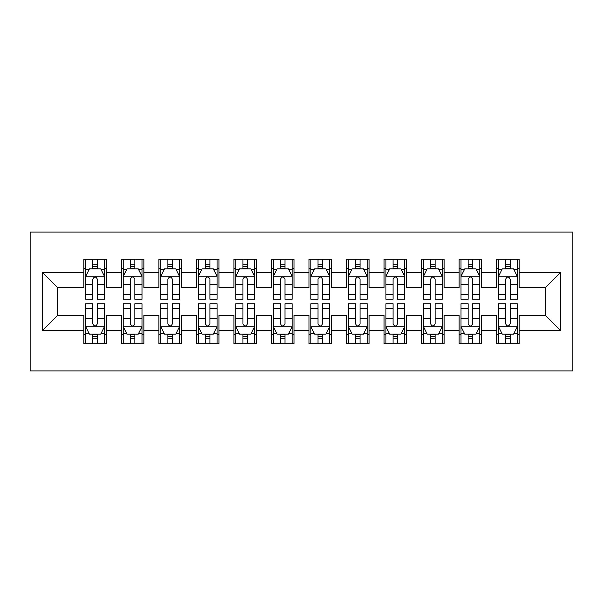 <?xml version="1.0" encoding="UTF-8"?>
<svg xmlns="http://www.w3.org/2000/svg" width="603" height="603" viewBox="0 0 603 603"><rect width="100%" height="100%" fill="white"/><g stroke="black" fill="none" stroke-linecap="round" stroke-linejoin="round"><path stroke-width="0.9" d="M30.15 370.935L572.85 370.935L572.85 232.065L30.15 232.065L30.15 370.935M42.534 330.399L42.534 272.601L83.817 272.601L83.817 287.616L57.549 287.616L57.549 315.384L42.534 330.399L83.817 330.399L83.817 343.725L106.339 343.725L106.339 330.399L121.354 330.399L121.354 343.725L143.868 343.725L143.868 330.399L158.883 330.399L158.883 343.725L181.397 343.725L181.397 330.399L196.412 330.399L196.412 343.725L218.934 343.725L218.934 330.399L233.941 330.399L233.941 343.725L256.463 343.725L256.463 330.399L271.478 330.399L271.478 343.725L293.993 343.725L293.993 330.399L309.007 330.399L309.007 343.725L331.522 343.725L331.522 330.399L346.537 330.399L346.537 343.725L369.059 343.725L369.059 330.399L384.066 330.399L384.066 343.725L406.588 343.725L406.588 330.399L421.603 330.399L421.603 343.725L444.117 343.725L444.117 330.399L459.132 330.399L459.132 343.725L481.646 343.725L481.646 330.399L496.661 330.399L496.661 343.725L519.183 343.725L519.183 315.384L545.451 315.384L545.451 287.616L519.183 287.616L519.183 272.601L560.466 272.601L560.466 330.399L519.183 330.399M519.183 272.601L519.183 259.275L496.661 259.275L496.661 272.601L481.646 272.601L481.646 259.275L459.132 259.275L459.132 272.601L444.117 272.601L444.117 259.275L421.603 259.275L421.603 272.601L406.588 272.601L406.588 259.275L384.066 259.275L384.066 272.601L369.059 272.601L369.059 259.275L346.537 259.275L346.537 272.601L331.522 272.601L331.522 259.275L309.007 259.275L309.007 272.601L293.993 272.601L293.993 259.275L271.478 259.275L271.478 272.601L256.463 272.601L256.463 259.275L233.941 259.275L233.941 272.601L218.934 272.601L218.934 259.275L196.412 259.275L196.412 272.601L181.397 272.601L181.397 259.275L158.883 259.275L158.883 272.601L143.868 272.601L143.868 259.275L121.354 259.275L121.354 272.601L106.339 272.601L106.339 259.275L83.817 259.275L83.817 272.601M481.646 330.399L481.646 315.384L496.661 315.384L496.661 330.399M560.466 272.601L545.451 287.616M444.117 330.399L444.117 315.384L459.132 315.384L459.132 330.399M496.661 272.601L496.661 287.616L481.646 287.616L481.646 272.601M406.588 330.399L406.588 315.384L421.603 315.384L421.603 330.399M459.132 272.601L459.132 287.616L444.117 287.616L444.117 272.601M369.059 330.399L369.059 315.384L384.066 315.384L384.066 330.399M421.603 272.601L421.603 287.616L406.588 287.616L406.588 272.601M331.522 330.399L331.522 315.384L346.537 315.384L346.537 330.399M384.066 272.601L384.066 287.616L369.059 287.616L369.059 272.601M293.993 330.399L293.993 315.384L309.007 315.384L309.007 330.399M346.537 272.601L346.537 287.616L331.522 287.616L331.522 272.601M256.463 330.399L256.463 315.384L271.478 315.384L271.478 330.399M309.007 272.601L309.007 287.616L293.993 287.616L293.993 272.601M218.934 330.399L218.934 315.384L233.941 315.384L233.941 330.399M271.478 272.601L271.478 287.616L256.463 287.616L256.463 272.601M181.397 330.399L181.397 315.384L196.412 315.384L196.412 330.399M233.941 272.601L233.941 287.616L218.934 287.616L218.934 272.601M143.868 330.399L143.868 315.384L158.883 315.384L158.883 330.399M196.412 272.601L196.412 287.616L181.397 287.616L181.397 272.601M106.339 330.399L106.339 315.384L121.354 315.384L121.354 330.399M158.883 272.601L158.883 287.616L143.868 287.616L143.868 272.601M57.549 315.384L83.817 315.384L83.817 330.399M121.354 272.601L121.354 287.616L106.339 287.616L106.339 272.601M496.661 268.659L498.538 268.659M517.306 268.659L519.183 268.659M459.132 268.659L461.009 268.659M479.769 268.659L481.646 268.659M421.603 268.659L423.479 268.659M442.24 268.659L444.117 268.659M384.066 268.659L385.943 268.659M404.711 268.659L406.588 268.659M346.537 268.659L348.413 268.659M367.182 268.659L369.059 268.659M309.007 268.659L310.884 268.659M329.645 268.659L331.522 268.659M271.478 268.659L273.355 268.659M292.116 268.659L293.993 268.659M233.941 268.659L235.818 268.659M254.587 268.659L256.463 268.659M196.412 268.659L198.289 268.659M217.057 268.659L218.934 268.659M158.883 268.659L160.76 268.659M179.521 268.659L181.397 268.659M121.354 268.659L123.231 268.659M141.991 268.659L143.868 268.659M83.817 268.659L85.694 268.659M104.462 268.659L106.339 268.659M83.817 334.341L85.694 334.341M104.462 334.341L106.339 334.341M121.354 334.341L123.231 334.341M141.991 334.341L143.868 334.341M158.883 334.341L160.76 334.341M179.521 334.341L181.397 334.341M196.412 334.341L198.289 334.341M217.057 334.341L218.934 334.341M233.941 334.341L235.818 334.341M254.587 334.341L256.463 334.341M271.478 334.341L273.355 334.341M292.116 334.341L293.993 334.341M309.007 334.341L310.884 334.341M329.645 334.341L331.522 334.341M346.537 334.341L348.413 334.341M367.182 334.341L369.059 334.341M384.066 334.341L385.943 334.341M404.711 334.341L406.588 334.341M421.603 334.341L423.479 334.341M442.24 334.341L444.117 334.341M459.132 334.341L461.009 334.341M479.769 334.341L481.646 334.341M496.661 334.341L498.538 334.341M517.306 334.341L519.183 334.341M42.534 272.601L57.549 287.616M545.451 315.384L560.466 330.399M97.332 264.159L92.824 264.159M104.462 294.543L97.332 294.543L97.332 299.246L104.462 299.246L104.462 276.355L100.709 268.848L89.448 268.848L85.694 276.355L85.694 299.246L92.824 299.246L92.824 294.543L85.694 294.543M85.694 276.355L85.694 259.275M104.462 276.355L104.462 259.275M92.824 268.848L92.824 259.275M97.332 259.275L97.332 268.848M97.332 294.543L97.332 279.166C95.832 276.28 94.332 276.28 92.824 279.166L92.824 294.543M97.332 268.659L92.824 268.659M92.824 338.841L97.332 338.841M85.694 308.457L92.824 308.457L92.824 303.754L85.694 303.754L85.694 326.645L89.448 334.152L100.709 334.152L104.462 326.645L104.462 303.754L97.332 303.754L97.332 308.457L104.462 308.457M104.462 326.645L104.462 343.725M85.694 326.645L85.694 343.725M97.332 334.152L97.332 343.725M92.824 343.725L92.824 334.152M92.824 308.457L92.824 323.834C94.324 326.72 95.824 326.72 97.332 323.834L97.332 308.457M92.824 334.341L97.332 334.341M134.861 264.159L130.361 264.159M141.991 294.543L134.861 294.543L134.861 299.246L141.991 299.246L141.991 276.355L138.238 268.848L126.977 268.848L123.231 276.355L123.231 299.246L130.361 299.246L130.361 294.543L123.231 294.543M123.231 276.355L123.231 259.275M141.991 276.355L141.991 259.275M130.361 268.848L130.361 259.275M134.861 259.275L134.861 268.848M134.861 294.543L134.861 279.166C133.361 276.28 131.861 276.28 130.361 279.166L130.361 294.543M134.861 268.659L130.361 268.659M172.39 264.159L167.89 264.159M179.521 294.543L172.39 294.543L172.39 299.246L179.521 299.246L179.521 276.355L175.774 268.848L164.513 268.848L160.76 276.355L160.76 299.246L167.89 299.246L167.89 294.543L160.76 294.543M160.76 276.355L160.76 259.275M179.521 276.355L179.521 259.275M167.89 268.848L167.89 259.275M172.39 259.275L172.39 268.848M172.39 294.543L172.39 279.166C170.89 276.28 169.39 276.28 167.89 279.166L167.89 294.543M172.39 268.659L167.89 268.659M130.361 338.841L134.861 338.841M123.231 308.457L130.361 308.457L130.361 303.754L123.231 303.754L123.231 326.645L126.977 334.152L138.238 334.152L141.991 326.645L141.991 303.754L134.861 303.754L134.861 308.457L141.991 308.457M141.991 326.645L141.991 343.725M123.231 326.645L123.231 343.725M134.861 334.152L134.861 343.725M130.361 343.725L130.361 334.152M130.361 308.457L130.361 323.834C131.861 326.72 133.361 326.72 134.861 323.834L134.861 308.457M130.361 334.341L134.861 334.341M167.89 338.841L172.39 338.841M160.76 308.457L167.89 308.457L167.89 303.754L160.76 303.754L160.76 326.645L164.513 334.152L175.774 334.152L179.521 326.645L179.521 303.754L172.39 303.754L172.39 308.457L179.521 308.457M179.521 326.645L179.521 343.725M160.76 326.645L160.76 343.725M172.39 334.152L172.39 343.725M167.89 343.725L167.89 334.152M167.89 308.457L167.89 323.834C169.39 326.72 170.89 326.72 172.39 323.834L172.39 308.457M167.89 334.341L172.39 334.341M209.927 264.159L205.419 264.159M217.057 294.543L209.927 294.543L209.927 299.246L217.057 299.246L217.057 276.355L213.304 268.848L202.043 268.848L198.289 276.355L198.289 299.246L205.419 299.246L205.419 294.543L198.289 294.543M198.289 276.355L198.289 259.275M217.057 276.355L217.057 259.275M205.419 268.848L205.419 259.275M209.927 259.275L209.927 268.848M209.927 294.543L209.927 279.166C208.427 276.28 206.927 276.28 205.419 279.166L205.419 294.543M209.927 268.659L205.419 268.659M247.456 264.159L242.949 264.159M254.587 294.543L247.456 294.543L247.456 299.246L254.587 299.246L254.587 276.355L250.833 268.848L239.572 268.848L235.818 276.355L235.818 299.246L242.949 299.246L242.949 294.543L235.818 294.543M235.818 276.355L235.818 259.275M254.587 276.355L254.587 259.275M242.949 268.848L242.949 259.275M247.456 259.275L247.456 268.848M247.456 294.543L247.456 279.166C245.956 276.28 244.456 276.28 242.949 279.166L242.949 294.543M247.456 268.659L242.949 268.659M205.419 338.841L209.927 338.841M198.289 308.457L205.419 308.457L205.419 303.754L198.289 303.754L198.289 326.645L202.043 334.152L213.304 334.152L217.057 326.645L217.057 303.754L209.927 303.754L209.927 308.457L217.057 308.457M217.057 326.645L217.057 343.725M198.289 326.645L198.289 343.725M209.927 334.152L209.927 343.725M205.419 343.725L205.419 334.152M205.419 308.457L205.419 323.834C206.919 326.72 208.419 326.72 209.927 323.834L209.927 308.457M205.419 334.341L209.927 334.341M242.949 338.841L247.456 338.841M235.818 308.457L242.949 308.457L242.949 303.754L235.818 303.754L235.818 326.645L239.572 334.152L250.833 334.152L254.587 326.645L254.587 303.754L247.456 303.754L247.456 308.457L254.587 308.457M254.587 326.645L254.587 343.725M235.818 326.645L235.818 343.725M247.456 334.152L247.456 343.725M242.949 343.725L242.949 334.152M242.949 308.457L242.949 323.834C244.449 326.72 245.949 326.72 247.456 323.834L247.456 308.457M242.949 334.341L247.456 334.341M284.985 264.159L280.485 264.159M292.116 294.543L284.985 294.543L284.985 299.246L292.116 299.246L292.116 276.355L288.362 268.848L277.101 268.848L273.355 276.355L273.355 299.246L280.485 299.246L280.485 294.543L273.355 294.543M273.355 276.355L273.355 259.275M292.116 276.355L292.116 259.275M280.485 268.848L280.485 259.275M284.985 259.275L284.985 268.848M284.985 294.543L284.985 279.166C283.485 276.28 281.985 276.28 280.485 279.166L280.485 294.543M284.985 268.659L280.485 268.659M280.485 338.841L284.985 338.841M273.355 308.457L280.485 308.457L280.485 303.754L273.355 303.754L273.355 326.645L277.101 334.152L288.362 334.152L292.116 326.645L292.116 303.754L284.985 303.754L284.985 308.457L292.116 308.457M292.116 326.645L292.116 343.725M273.355 326.645L273.355 343.725M284.985 334.152L284.985 343.725M280.485 343.725L280.485 334.152M280.485 308.457L280.485 323.834C281.985 326.72 283.485 326.72 284.985 323.834L284.985 308.457M280.485 334.341L284.985 334.341M322.515 264.159L318.015 264.159M329.645 294.543L322.515 294.543L322.515 299.246L329.645 299.246L329.645 276.355L325.899 268.848L314.638 268.848L310.884 276.355L310.884 299.246L318.015 299.246L318.015 294.543L310.884 294.543M310.884 276.355L310.884 259.275M329.645 276.355L329.645 259.275M318.015 268.848L318.015 259.275M322.515 259.275L322.515 268.848M322.515 294.543L322.515 279.166C321.015 276.28 319.515 276.28 318.015 279.166L318.015 294.543M322.515 268.659L318.015 268.659M318.015 338.841L322.515 338.841M310.884 308.457L318.015 308.457L318.015 303.754L310.884 303.754L310.884 326.645L314.638 334.152L325.899 334.152L329.645 326.645L329.645 303.754L322.515 303.754L322.515 308.457L329.645 308.457M329.645 326.645L329.645 343.725M310.884 326.645L310.884 343.725M322.515 334.152L322.515 343.725M318.015 343.725L318.015 334.152M318.015 308.457L318.015 323.834C319.515 326.72 321.015 326.72 322.515 323.834L322.515 308.457M318.015 334.341L322.515 334.341M360.051 264.159L355.544 264.159M367.182 294.543L360.051 294.543L360.051 299.246L367.182 299.246L367.182 276.355L363.428 268.848L352.167 268.848L348.413 276.355L348.413 299.246L355.544 299.246L355.544 294.543L348.413 294.543M348.413 276.355L348.413 259.275M367.182 276.355L367.182 259.275M355.544 268.848L355.544 259.275M360.051 259.275L360.051 268.848M360.051 294.543L360.051 279.166C358.551 276.28 357.051 276.28 355.544 279.166L355.544 294.543M360.051 268.659L355.544 268.659M355.544 338.841L360.051 338.841M348.413 308.457L355.544 308.457L355.544 303.754L348.413 303.754L348.413 326.645L352.167 334.152L363.428 334.152L367.182 326.645L367.182 303.754L360.051 303.754L360.051 308.457L367.182 308.457M367.182 326.645L367.182 343.725M348.413 326.645L348.413 343.725M360.051 334.152L360.051 343.725M355.544 343.725L355.544 334.152M355.544 308.457L355.544 323.834C357.044 326.72 358.544 326.72 360.051 323.834L360.051 308.457M355.544 334.341L360.051 334.341M397.581 264.159L393.073 264.159M404.711 294.543L397.581 294.543L397.581 299.246L404.711 299.246L404.711 276.355L400.957 268.848L389.696 268.848L385.943 276.355L385.943 299.246L393.073 299.246L393.073 294.543L385.943 294.543M385.943 276.355L385.943 259.275M404.711 276.355L404.711 259.275M393.073 268.848L393.073 259.275M397.581 259.275L397.581 268.848M397.581 294.543L397.581 279.166C396.081 276.28 394.581 276.28 393.073 279.166L393.073 294.543M397.581 268.659L393.073 268.659M393.073 338.841L397.581 338.841M385.943 308.457L393.073 308.457L393.073 303.754L385.943 303.754L385.943 326.645L389.696 334.152L400.957 334.152L404.711 326.645L404.711 303.754L397.581 303.754L397.581 308.457L404.711 308.457M404.711 326.645L404.711 343.725M385.943 326.645L385.943 343.725M397.581 334.152L397.581 343.725M393.073 343.725L393.073 334.152M393.073 308.457L393.073 323.834C394.573 326.72 396.073 326.72 397.581 323.834L397.581 308.457M393.073 334.341L397.581 334.341M435.11 264.159L430.61 264.159M442.24 294.543L435.11 294.543L435.11 299.246L442.24 299.246L442.24 276.355L438.487 268.848L427.226 268.848L423.479 276.355L423.479 299.246L430.61 299.246L430.61 294.543L423.479 294.543M423.479 276.355L423.479 259.275M442.24 276.355L442.24 259.275M430.61 268.848L430.61 259.275M435.11 259.275L435.11 268.848M435.11 294.543L435.11 279.166C433.61 276.28 432.11 276.28 430.61 279.166L430.61 294.543M435.11 268.659L430.61 268.659M430.61 338.841L435.11 338.841M423.479 308.457L430.61 308.457L430.61 303.754L423.479 303.754L423.479 326.645L427.226 334.152L438.487 334.152L442.24 326.645L442.24 303.754L435.11 303.754L435.11 308.457L442.24 308.457M442.24 326.645L442.24 343.725M423.479 326.645L423.479 343.725M435.11 334.152L435.11 343.725M430.61 343.725L430.61 334.152M430.61 308.457L430.61 323.834C432.11 326.72 433.61 326.72 435.11 323.834L435.11 308.457M430.61 334.341L435.11 334.341M472.639 264.159L468.139 264.159M479.769 294.543L472.639 294.543L472.639 299.246L479.769 299.246L479.769 276.355L476.023 268.848L464.762 268.848L461.009 276.355L461.009 299.246L468.139 299.246L468.139 294.543L461.009 294.543M461.009 276.355L461.009 259.275M479.769 276.355L479.769 259.275M468.139 268.848L468.139 259.275M472.639 259.275L472.639 268.848M472.639 294.543L472.639 279.166C471.139 276.28 469.639 276.28 468.139 279.166L468.139 294.543M472.639 268.659L468.139 268.659M468.139 338.841L472.639 338.841M461.009 308.457L468.139 308.457L468.139 303.754L461.009 303.754L461.009 326.645L464.762 334.152L476.023 334.152L479.769 326.645L479.769 303.754L472.639 303.754L472.639 308.457L479.769 308.457M479.769 326.645L479.769 343.725M461.009 326.645L461.009 343.725M472.639 334.152L472.639 343.725M468.139 343.725L468.139 334.152M468.139 308.457L468.139 323.834C469.639 326.72 471.139 326.72 472.639 323.834L472.639 308.457M468.139 334.341L472.639 334.341M510.176 264.159L505.668 264.159M517.306 294.543L510.176 294.543L510.176 299.246L517.306 299.246L517.306 276.355L513.552 268.848L502.291 268.848L498.538 276.355L498.538 299.246L505.668 299.246L505.668 294.543L498.538 294.543M498.538 276.355L498.538 259.275M517.306 276.355L517.306 259.275M505.668 268.848L505.668 259.275M510.176 259.275L510.176 268.848M510.176 294.543L510.176 279.166C508.676 276.28 507.176 276.28 505.668 279.166L505.668 294.543M510.176 268.659L505.668 268.659M505.668 338.841L510.176 338.841M498.538 308.457L505.668 308.457L505.668 303.754L498.538 303.754L498.538 326.645L502.291 334.152L513.552 334.152L517.306 326.645L517.306 303.754L510.176 303.754L510.176 308.457L517.306 308.457M517.306 326.645L517.306 343.725M498.538 326.645L498.538 343.725M510.176 334.152L510.176 343.725M505.668 343.725L505.668 334.152M505.668 308.457L505.668 323.834C507.168 326.72 508.668 326.72 510.176 323.834L510.176 308.457M505.668 334.341L510.176 334.341M104.364 276.166L85.792 276.166M85.694 269.3L89.221 269.3M100.935 269.3L104.462 269.3M92.824 284.48L85.694 284.48M104.462 284.48L97.332 284.48M97.332 266.549L92.824 266.549M85.792 326.834L104.364 326.834M104.462 333.7L100.935 333.7M89.221 333.7L85.694 333.7M97.332 318.52L104.462 318.52M85.694 318.52L92.824 318.52M92.824 336.451L97.332 336.451M141.901 276.166L123.321 276.166M123.231 269.3L126.758 269.3M138.464 269.3L141.991 269.3M130.361 284.48L123.231 284.48M141.991 284.48L134.861 284.48M134.861 266.549L130.361 266.549M179.43 276.166L160.85 276.166M160.76 269.3L164.287 269.3M175.993 269.3L179.521 269.3M167.89 284.48L160.76 284.48M179.521 284.48L172.39 284.48M172.39 266.549L167.89 266.549M123.321 326.834L141.901 326.834M141.991 333.7L138.464 333.7M126.758 333.7L123.231 333.7M134.861 318.52L141.991 318.52M123.231 318.52L130.361 318.52M130.361 336.451L134.861 336.451M160.85 326.834L179.43 326.834M179.521 333.7L175.993 333.7M164.287 333.7L160.76 333.7M172.39 318.52L179.521 318.52M160.76 318.52L167.89 318.52M167.89 336.451L172.39 336.451M216.959 276.166L198.387 276.166M198.289 269.3L201.817 269.3M213.53 269.3L217.057 269.3M205.419 284.48L198.289 284.48M217.057 284.48L209.927 284.48M209.927 266.549L205.419 266.549M254.489 276.166L235.916 276.166M235.818 269.3L239.346 269.3M251.059 269.3L254.587 269.3M242.949 284.48L235.818 284.48M254.587 284.48L247.456 284.48M247.456 266.549L242.949 266.549M198.387 326.834L216.959 326.834M217.057 333.7L213.53 333.7M201.817 333.7L198.289 333.7M209.927 318.52L217.057 318.52M198.289 318.52L205.419 318.52M205.419 336.451L209.927 336.451M235.916 326.834L254.489 326.834M254.587 333.7L251.059 333.7M239.346 333.7L235.818 333.7M247.456 318.52L254.587 318.52M235.818 318.52L242.949 318.52M242.949 336.451L247.456 336.451M292.025 276.166L273.445 276.166M273.355 269.3L276.883 269.3M288.588 269.3L292.116 269.3M280.485 284.48L273.355 284.48M292.116 284.48L284.985 284.48M284.985 266.549L280.485 266.549M273.445 326.834L292.025 326.834M292.116 333.7L288.588 333.7M276.883 333.7L273.355 333.7M284.985 318.52L292.116 318.52M273.355 318.52L280.485 318.52M280.485 336.451L284.985 336.451M329.555 276.166L310.975 276.166M310.884 269.3L314.412 269.3M326.117 269.3L329.645 269.3M318.015 284.48L310.884 284.48M329.645 284.48L322.515 284.48M322.515 266.549L318.015 266.549M310.975 326.834L329.555 326.834M329.645 333.7L326.117 333.7M314.412 333.7L310.884 333.7M322.515 318.52L329.645 318.52M310.884 318.52L318.015 318.52M318.015 336.451L322.515 336.451M367.084 276.166L348.511 276.166M348.413 269.3L351.941 269.3M363.654 269.3L367.182 269.3M355.544 284.48L348.413 284.48M367.182 284.48L360.051 284.48M360.051 266.549L355.544 266.549M348.511 326.834L367.084 326.834M367.182 333.7L363.654 333.7M351.941 333.7L348.413 333.7M360.051 318.52L367.182 318.52M348.413 318.52L355.544 318.52M355.544 336.451L360.051 336.451M404.613 276.166L386.041 276.166M385.943 269.3L389.47 269.3M401.183 269.3L404.711 269.3M393.073 284.48L385.943 284.48M404.711 284.48L397.581 284.48M397.581 266.549L393.073 266.549M386.041 326.834L404.613 326.834M404.711 333.7L401.183 333.7M389.47 333.7L385.943 333.7M397.581 318.52L404.711 318.52M385.943 318.52L393.073 318.52M393.073 336.451L397.581 336.451M442.15 276.166L423.57 276.166M423.479 269.3L427.007 269.3M438.713 269.3L442.24 269.3M430.61 284.48L423.479 284.48M442.24 284.48L435.11 284.48M435.11 266.549L430.61 266.549M423.57 326.834L442.15 326.834M442.24 333.7L438.713 333.7M427.007 333.7L423.479 333.7M435.11 318.52L442.24 318.52M423.479 318.52L430.61 318.52M430.61 336.451L435.11 336.451M479.679 276.166L461.099 276.166M461.009 269.3L464.536 269.3M476.242 269.3L479.769 269.3M468.139 284.48L461.009 284.48M479.769 284.48L472.639 284.48M472.639 266.549L468.139 266.549M461.099 326.834L479.679 326.834M479.769 333.7L476.242 333.7M464.536 333.7L461.009 333.7M472.639 318.52L479.769 318.52M461.009 318.52L468.139 318.52M468.139 336.451L472.639 336.451M517.208 276.166L498.636 276.166M498.538 269.3L502.065 269.3M513.779 269.3L517.306 269.3M505.668 284.48L498.538 284.48M517.306 284.48L510.176 284.48M510.176 266.549L505.668 266.549M498.636 326.834L517.208 326.834M517.306 333.7L513.779 333.7M502.065 333.7L498.538 333.7M510.176 318.52L517.306 318.52M498.538 318.52L505.668 318.52M505.668 336.451L510.176 336.451"/></g></svg>
